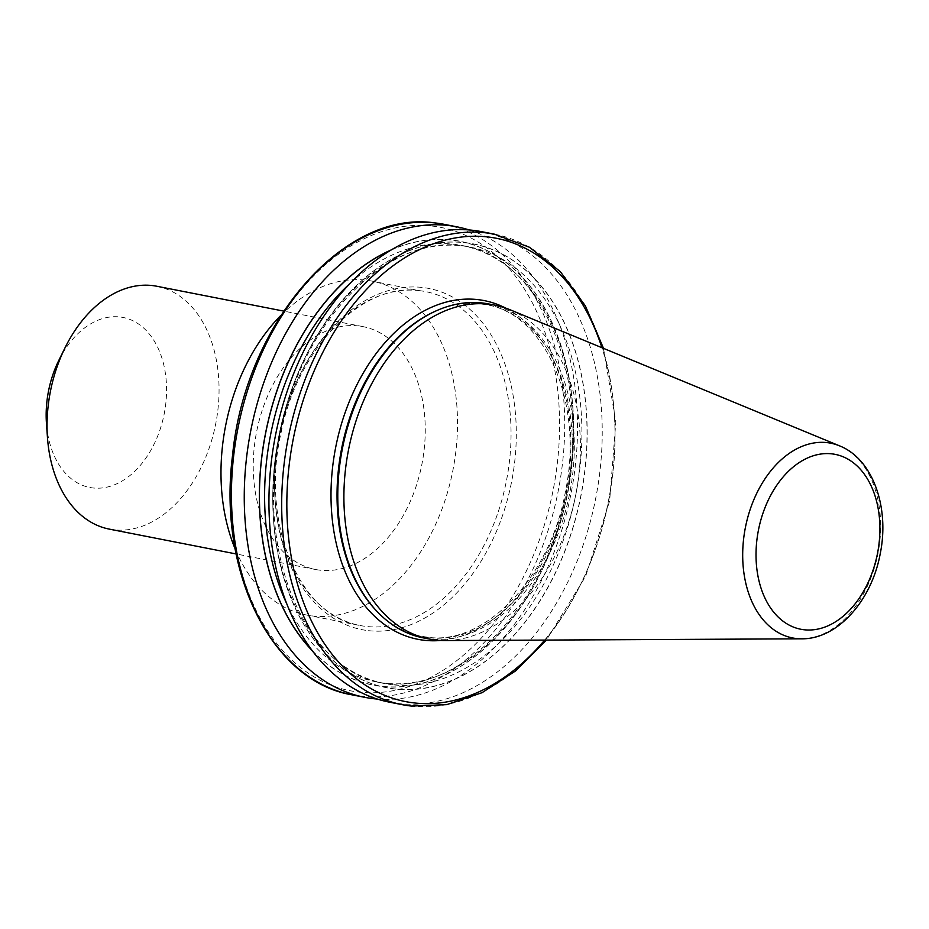 <?xml version="1.0" encoding="UTF-8"?>
<svg xmlns="http://www.w3.org/2000/svg" width="929" height="929" viewBox="0 0 929 929"><rect width="100%" height="100%" fill="white"/><g stroke="black" fill="none" stroke-linecap="round" stroke-linejoin="round"><path stroke-width="0.7" stroke-dasharray="4.64 3.48" d="M320.122 570.197A123.731 84.225 -78.9 0 1 315.465 569.489A123.731 84.225 -78.9 0 1 255.963 435.271A123.731 84.225 -78.9 0 1 358.373 325.916A123.731 84.225 -78.9 0 1 363.03 326.636A123.731 84.225 -78.9 0 1 422.532 460.854A123.731 84.225 -78.9 0 1 320.122 570.197M156.827 286.26A123.731 84.225 -78.9 0 1 216.341 420.465A123.731 84.225 -78.9 0 1 113.93 529.82A123.731 84.225 -78.9 0 1 109.274 529.112M58.748 360.522A86.618 58.957 -78.9 0 1 119.76 316.952A86.618 58.957 -78.9 0 1 165.06 409.027A86.618 58.957 -78.9 0 1 92.981 487.957A86.618 58.957 -78.9 0 1 46.45 423.334M488.747 303.969A170.135 115.811 -78.9 0 1 570.569 488.515A170.135 115.811 -78.9 0 1 429.744 638.873A170.135 115.811 -78.9 0 1 423.357 637.898M280.918 315.349A170.135 115.811 -78.9 0 1 365.55 280.117A170.135 115.811 -78.9 0 1 371.937 281.092A170.135 115.811 -78.9 0 1 453.77 465.65A170.135 115.811 -78.9 0 1 312.945 616.008A170.135 115.811 -78.9 0 1 306.558 615.021A170.135 115.811 -78.9 0 1 235.165 548.969M481.652 231.669A239.717 163.179 -78.9 0 1 596.952 491.696A239.717 163.179 -78.9 0 1 398.529 703.555A239.717 163.179 -78.9 0 1 389.518 702.173M469.168 229.951A239.717 163.179 -78.9 0 1 571.045 493.45A239.717 163.179 -78.9 0 1 377.313 699.061M391.237 249.924A226.142 153.935 -78.9 0 1 573.657 437.211A226.142 153.935 -78.9 0 1 381.575 686.426A226.142 153.935 -78.9 0 1 312.667 651.159M464.906 242.597A226.142 153.935 -78.9 0 1 545.195 592.284A226.142 153.935 -78.9 0 1 279.745 562.579A226.142 153.935 -78.9 0 1 464.906 242.597M509.963 309.729A170.135 115.811 -78.9 0 1 575.817 494.391A170.135 115.811 -78.9 0 1 445.177 640.569M505.724 308.114A172.573 117.472 -78.9 0 1 566.237 492.509A172.573 117.472 -78.9 0 1 440.648 640.464M419.084 290.603A170.135 115.811 -78.9 0 1 425.482 291.578A170.135 115.811 -78.9 0 1 507.304 476.124A170.135 115.811 -78.9 0 1 366.49 626.483A170.135 115.811 -78.9 0 1 360.092 625.507A170.135 115.811 -78.9 0 1 278.259 440.961A170.135 115.811 -78.9 0 1 419.084 290.603M368.581 630.675A173.839 118.343 101.1 0 0 513.272 472.246A173.839 118.343 101.1 0 0 422.323 287.456A173.839 118.343 101.1 0 0 277.632 445.885A173.839 118.343 101.1 0 0 368.581 630.675M428.536 637.747A169.252 115.219 -78.9 0 1 376.384 610.771C389.53 624.416 404.44 632.893 421.127 636.214L427.317 637.166C484.961 646.003 551.048 577.002 565.715 490.059C583.749 401.885 544.789 313.607 486.053 304.677L479.852 303.737C465.069 302.111 450.124 304.654 435.016 311.378A169.252 115.219 -78.9 0 1 480.862 303.586A169.252 115.219 -78.9 0 1 569.407 483.498A169.252 115.219 -78.9 0 1 428.536 637.747M494.402 234.166A239.717 163.179 -78.9 0 1 609.703 494.193A239.717 163.179 -78.9 0 1 411.28 706.052M431.95 226.037A236.071 160.694 -78.9 0 1 515.758 591.088A236.071 160.694 -78.9 0 1 238.66 560.082A236.071 160.694 -78.9 0 1 431.95 226.037M352.01 694.834A239.717 163.179 101.1 0 0 361.021 696.216A239.717 163.179 101.1 0 0 559.444 484.357A239.717 163.179 101.1 0 0 444.143 224.33M390.412 250.424A226.002 153.842 -78.9 0 1 573.576 436.63A226.002 153.842 -78.9 0 1 381.598 686.299A226.002 153.842 -78.9 0 1 312.098 650.405M349.734 283.705A222.356 151.357 -78.9 0 1 461.887 245.5A222.356 151.357 -78.9 0 1 568.838 486.691A222.356 151.357 -78.9 0 1 384.792 683.198A222.356 151.357 -78.9 0 1 376.431 681.921A222.356 151.357 -78.9 0 1 286.968 604.222M392.955 684.801A222.356 151.357 -78.9 0 1 384.594 683.512A222.356 151.357 -78.9 0 1 278.781 436.224A222.356 151.357 -78.9 0 1 470.051 247.091A222.356 151.357 -78.9 0 1 577.002 488.294A222.356 151.357 -78.9 0 1 392.955 684.801M395.011 688.923A226.002 153.842 -78.9 0 1 314.768 339.433A226.002 153.842 -78.9 0 1 580.068 369.115A226.002 153.842 -78.9 0 1 395.011 688.923M544.673 640.081A236.071 160.694 101.1 0 0 601.922 347.701M839.549 445.85A99.229 67.55 -78.9 0 1 877.963 553.556A99.229 67.55 -78.9 0 1 801.762 638.815M306.558 615.021L360.092 625.507C299.266 616.426 259.969 522.737 281.208 432.078C297.965 347.353 362.809 282.114 419.246 290.626L371.937 281.092M315.465 569.489L236.117 553.951M376.431 681.921L384.629 683.175C458.369 694.16 542.455 610.074 564.925 500.394C593.573 381.552 542.385 257.588 461.887 245.5L470.051 247.091C394.674 229.184 304.793 314.478 281.557 428.629C252.909 547.46 304.108 671.435 384.594 683.512L376.431 681.921M363.03 326.636L283.67 311.099M603.502 348.352L615.822 422.068L609.621 501.021L585.595 576.456L546.38 640.069"/><path stroke-width="1.39" d="M236.117 553.951L109.274 529.112A123.731 84.225 -78.9 0 1 47.46 437.501A123.731 84.225 -78.9 0 1 65.03 347.783A123.731 84.225 -78.9 0 1 152.182 285.54A123.731 84.225 -78.9 0 1 156.827 286.26L283.67 311.099M47.46 437.501L46.45 423.334A86.618 58.957 -78.9 0 1 58.748 360.522L65.03 347.783M801.762 638.815L445.177 640.569A170.135 115.811 -78.9 0 1 435.864 640.069A170.135 115.811 -78.9 0 1 429.477 639.094A170.135 115.811 -78.9 0 1 347.643 454.548A170.135 115.811 -78.9 0 1 488.468 304.189A170.135 115.811 -78.9 0 1 494.867 305.165A170.135 115.811 -78.9 0 1 509.963 309.729L839.549 445.85C873.051 459.089 889.68 507.652 880.239 553.661C871.82 600.088 837.958 639.198 801.762 638.815A99.229 67.55 -78.9 0 1 796.339 638.525A99.229 67.55 -78.9 0 1 744.419 533.049A99.229 67.55 -78.9 0 1 827.019 442.61A99.229 67.55 -78.9 0 1 839.549 445.85M429.477 639.094L423.357 637.898A170.135 115.811 -78.9 0 1 377.337 611.758A170.135 115.811 -78.9 0 1 342.395 448.672A170.135 115.811 -78.9 0 1 436.258 310.809A170.135 115.811 -78.9 0 1 482.348 302.982A170.135 115.811 -78.9 0 1 488.747 303.969L494.867 305.165M235.165 548.969A170.135 115.811 -78.9 0 1 280.918 315.349M411.28 706.052A239.717 163.179 -78.9 0 1 402.269 704.67L389.518 702.173A239.717 163.179 -78.9 0 1 274.218 442.146A239.717 163.179 -78.9 0 1 472.64 230.287A239.717 163.179 -78.9 0 1 481.652 231.669L494.402 234.166L529.472 247.265L560.315 271.616L585.386 305.896L603.502 348.352M377.313 699.061A239.717 163.179 -78.9 0 1 373.841 698.724A239.717 163.179 -78.9 0 1 364.83 697.342A239.717 163.179 -78.9 0 1 250.76 430.731A239.717 163.179 -78.9 0 1 456.963 226.839A239.717 163.179 -78.9 0 1 469.168 229.951M312.667 651.159A226.142 153.935 -78.9 0 1 265.473 433.611A226.142 153.935 -78.9 0 1 391.237 249.924M440.648 640.464A172.573 117.472 -78.9 0 1 424.286 640.278A172.573 117.472 -78.9 0 1 334.01 456.847A172.573 117.472 -78.9 0 1 477.634 299.591A172.573 117.472 -78.9 0 1 505.724 308.114M831.745 453.84A89.103 60.652 101.1 0 0 757.576 535.046A89.103 60.652 101.1 0 0 804.189 629.769A89.103 60.652 101.1 0 0 878.358 548.563A89.103 60.652 101.1 0 0 831.745 453.84M377.337 611.758L376.384 610.771A169.252 115.219 -78.9 0 1 341.628 448.521A169.252 115.219 -78.9 0 1 435.016 311.378L436.258 310.809M546.38 640.069L515.746 670.819L482.058 692.686L446.768 704.635L411.431 706.075L402.269 704.67A239.717 163.179 -78.9 0 1 288.187 438.058A239.717 163.179 -78.9 0 1 494.402 234.166M456.963 226.839L444.143 224.33A239.717 163.179 101.1 0 0 435.132 222.948A239.717 163.179 101.1 0 0 236.721 434.807A239.717 163.179 101.1 0 0 352.01 694.834L364.83 697.342M312.098 650.405A226.002 153.842 -78.9 0 1 265.555 433.634A226.002 153.842 -78.9 0 1 390.412 250.424M286.968 604.222A222.356 151.357 -78.9 0 1 349.734 283.705M601.922 347.701A236.071 160.694 101.1 0 0 325.045 348.061A236.071 160.694 101.1 0 0 414.473 702.963A236.071 160.694 101.1 0 0 544.673 640.081M444.143 224.33L434.981 222.925C343.672 209.199 245.047 323.826 232.529 455.547C217.56 571.858 271.442 681.433 352.01 694.834"/></g></svg>
